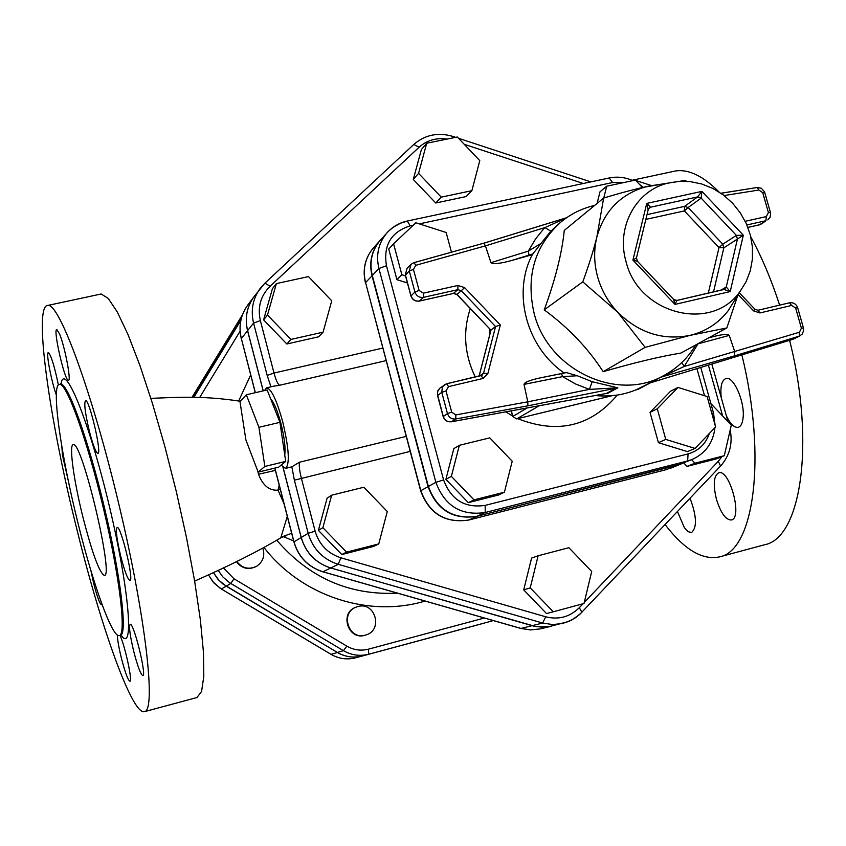 <?xml version="1.0" encoding="UTF-8"?>
<svg xmlns="http://www.w3.org/2000/svg" width="846" height="846" viewBox="0 0 846 846"><rect width="100%" height="100%" fill="white"/><g stroke="black" fill="none" stroke-linecap="round" stroke-linejoin="round"><path stroke-width="1.27" d="M665.093 524.573C684.329 549.678 702.455 560.454 719.449 556.901C753.945 550.926 767.111 457.792 741.868 354.897M651.409 185.549L635.843 180.526M633.622 180.452L632.544 180.473M721.236 397.62C720.126 386.506 721.723 380.129 726.037 378.49C733.493 375.92 744.85 401.48 743.148 417.29C742.598 423.212 740.927 426.564 738.124 427.346C734.201 427.79 730.267 423.909 726.312 415.703M731.515 519.941L731.335 519.994C725.762 519.962 720.792 513.067 716.456 499.33C712.924 484.536 713.696 475.685 718.762 472.777C729.548 468.811 742.799 517.731 731.515 519.941M690.04 498.262C696.681 516.007 697.189 527.439 691.563 532.546L688.158 531.69L684.393 527.714L677.456 511.523M257.776 471.106L258.506 474.257C262.852 485.562 269.356 490.849 278.006 490.13L284.023 503.751M287.302 516.398L280.777 537.813M144.476 711.655C132.462 715.43 101.319 628.377 77.314 531.087C49.449 420.525 32.962 304.317 48.011 305.385C59.58 303.555 92.7 393.781 119.233 505.813C145.893 617.823 156.246 710.725 144.476 711.655L196.959 697.527L201.57 691.468L203.812 676.261L203.452 652.171L200.386 620.033L194.665 581.265L186.543 537.802L176.402 491.981L164.822 446.36L152.46 403.479L139.981 365.641L128.084 334.73L117.351 312.079L108.256 298.437L101.15 293.996L99.701 294.313M78.266 524.256C93.303 585.168 112.222 637.725 119.275 635.579C126.604 635.124 119.751 576.887 103.434 508.361C87.201 439.825 66.771 383.153 59.622 384.37C50.749 383.598 60.732 454.704 78.266 524.256M59.506 333.832L56.841 329.549C52.685 328.46 64.793 381.535 68.41 380.298C71.54 381.493 64.804 346.289 59.506 333.832M58.385 384.983C54.514 366.329 51.172 355.489 48.359 352.465L47.947 352.888C46.414 355.785 51.87 383.026 56.344 394.934M61.864 446.815L62.488 455.243L68.325 480.866M90.882 570.542L93.673 583.38C97.11 596.652 99.691 603.769 101.435 604.753L101.858 603.981M117.33 634.965C117.499 640.02 118.852 647.761 121.412 658.209C125.134 672.517 127.958 680.195 129.893 681.242C132.811 681.876 125.007 645.688 119.995 635.399M133.742 651.441C137.676 666.489 140.7 674.548 142.826 675.626C146.929 676.07 133.636 622.127 130.178 624.295C128.751 626.4 129.935 635.452 133.742 651.441M120.809 556.583C124.7 571.462 127.725 579.425 129.903 580.493C134.355 581.202 120.936 525.429 117.129 527.418C115.511 529.691 116.737 539.41 120.809 556.583M89.338 431.1C92.954 444.985 95.778 452.43 97.808 453.456C102.281 454.545 89.401 399.037 85.541 400.623C83.849 403.013 85.118 413.176 89.338 431.1M83.056 517.646C73.803 481.004 68.738 444.277 73.264 444.7C81.776 440.047 114.506 577.903 104.301 575.407C99.384 572.668 92.299 553.411 83.056 517.646M719.449 556.901L764.477 544.782C800.972 538.363 815.597 443.42 789.614 340.335M779.631 305.131C771.341 279.688 761.728 256.941 750.814 236.891M719.037 191.968C703.269 176.105 688.824 169.094 675.711 170.934L671.904 171.749M246.323 394.775L267.146 389.953L279.931 422.344L285.694 461.419L278.651 467.172L258.167 472.131L264.851 466.442L258.918 427.304L246.323 394.775L239.989 401.702L245.89 439.931L258.167 472.131M285.694 461.419L264.851 466.442M279.931 422.344L258.918 427.304M270.731 399.058C274.083 402.58 277.488 410.722 280.935 423.476C284.425 437.594 285.694 448.084 284.742 454.968M451.468 252.182L446.149 232.481L415.83 222.762L393.591 243.817L401.861 274.749L405.541 275.912M407.434 282.976L396.922 279.666L401.861 274.749M396.922 279.666L388.737 249.031L393.591 243.817M597.096 203.431L599.994 191.809L606.698 186.215L603.758 198.006M642.463 187.516L635.409 180.061L606.698 186.215M695.042 448.422L687.438 451.605L658.431 442.691L650.024 412.362L657.279 408.798L665.77 439.412L695.042 448.422L715.61 426.913L707.108 396.52L678.037 387.426L657.279 408.798M658.431 442.691L665.77 439.412M650.024 412.362L670.614 391.169L678.037 387.426M504.417 492.192L498.463 495.026L468.303 502.651L445.895 479.365L453.837 448.602L459.367 445.303L451.362 476.361L473.982 499.87L504.417 492.192L512.211 461.229L489.781 437.858L459.367 445.303M468.303 502.651L473.982 499.87M445.895 479.365L451.362 476.361M479.788 160.655L457.305 137.01L426.701 143.238L418.569 173.345L441.263 197.139L471.878 190.678L479.788 160.655M441.263 197.139L435.764 202.998L466.104 196.568L471.878 190.678M435.764 202.998L413.292 179.437L418.569 173.345M413.292 179.437L421.361 149.615L426.701 143.238M724.292 455.708L716.086 458.955L687.015 466.379L694.968 463.196L724.292 455.708L731.304 425.083L710.883 403.616M687.015 466.379L683.705 462.91M691.626 459.695L694.968 463.196M553.273 611.795L546.527 613.562L523.716 589.874L530.22 587.864L553.273 611.795L584.015 603.484L591.703 571.484L568.872 547.7L538.13 555.769L530.22 587.864M523.716 589.874L531.563 558.096L538.13 555.769M378.754 543.915L373.71 546.4L341.805 554.553L318.392 530.368L327.095 498.188L331.664 495.196L322.886 527.693L346.532 552.131L378.754 543.915L387.288 511.513L363.854 487.233L331.664 495.196M318.392 530.368L322.886 527.693M341.805 554.553L346.532 552.131M323.087 332.171L318.667 336.793L286.847 343.984L263.614 319.873L272.412 288.719L276.378 283.59L267.495 315.05L290.961 339.415L323.087 332.171L331.738 300.806L308.483 276.6L276.378 283.59M286.847 343.984L290.961 339.415M263.614 319.873L267.495 315.05M357.858 606.561L356.399 607.037C339.32 612.758 348.975 641.099 365.937 634.944C383.418 630.164 375.159 601.263 357.858 606.561M365.937 634.944L365.44 635.103C348.499 641.247 338.855 612.927 355.923 607.217L356.399 607.037M236.774 561.48C242.21 568.375 248.851 569.961 256.708 566.228C263.085 561.733 265.136 555.727 262.842 548.229M256.708 566.228L256.327 566.45C248.46 570.193 241.808 568.597 236.394 561.67M192.962 397.324L241.427 317.98L192.962 397.324M483.299 623.354L362.321 655.967C353.596 658.167 345.284 657.004 337.395 652.478L222.815 583.909L217.908 579.267L213.382 572.541L218.86 580.25L226.21 586.172L230.768 583.476L233.993 578.791L223.386 567.878M491.399 620.033L491.018 621.25L362.374 655.946C353.639 658.146 345.337 656.982 337.438 652.456L226.21 586.172M283.22 536.554L293.647 540.922M281.295 537.094L291.669 533.287M516.599 418.907L512.888 416.592M516.684 418.907L512.729 416.56L511.185 410.86M635.811 389.943L637.472 389.53M673.564 299.357L674.992 304.401L676.927 300.425L674.051 300.044M636.34 257.903L632.914 260.071L637.493 261.351M648.48 208.835L650.648 207.185L646.746 203.41L648.089 209.713M713.506 291.933L723.838 247.836L743.327 235.209L736.38 235.389L722.812 244.208L719.015 247.561L723.838 247.836L722.812 244.208L688.126 207.534L701.144 198.112L701.926 191.386L697.59 196.928L684.615 206.371L684.361 210.929L688.126 207.534L684.615 206.371L647.01 214.62M676.99 300.436L723.996 289.491L730.225 291.553L726.249 287.016L720.877 290.22M626.04 261.615C615.973 227.754 635.473 191.217 667.134 183.318L678.545 181.361L690.251 181.604L701.863 184.016L713.019 188.521L723.351 194.961L732.52 203.125L740.239 212.748L746.246 223.524L750.36 235.093L752.443 247.085L752.411 259.109L750.275 270.783L746.087 281.718L739.986 291.553C711.613 332.764 638.455 314.152 626.04 261.615M407.095 221.187L400.687 223.154L393.379 227.13L388.303 231.423L380.446 240.095C371.838 250.236 369.12 262.038 372.293 275.51L428.383 486.482C437.107 509.821 453.34 519.74 477.091 516.229L677.043 465.268L692.187 459.463L687.639 460.954L688.073 453.9L485.17 505.379C464.909 508.351 451.045 499.87 443.59 479.946L386.463 265.729C383.143 245.308 391.042 232.005 410.173 225.84L413.282 225.173M697.527 343.973L729.252 335.397L734.814 351.883L734.423 355.902L799.216 336.158L792.66 339.394L649.601 383.058M708.493 337.977L712.269 336.898C722.167 334.307 727.824 333.81 729.252 335.397M695.275 345.718L697.664 344.354L684.192 366.477L681.844 362.5M524.023 384.38L562.611 376.618L575.523 383.968L589.366 389.382L616.533 387.902L606.37 393.464L451.457 421.752L455.74 418.982L527.872 405.826L527.788 401.818L524.023 384.38C524.446 382.339 529.765 380.192 539.96 377.94L561.501 373.615L562.611 376.618L577.3 375.751L566.365 372.568L561.554 373.625M566.27 217.972L544.93 227.574L543.513 229.076L535.719 238.741L528.285 251.146L541.006 243.426L532.324 254.678L510.847 260.737L529.014 255.122L528.285 251.146L490.955 262.672L485.435 245.869L483.849 243.172L414.149 262.62M510.847 260.737C499.404 263.741 492.774 264.386 490.955 262.672M437.646 395.484L441.771 392.322L447.46 413.567C448.909 417.533 451.669 419.33 455.74 418.982L455.857 414.9L527.788 401.818L589.366 389.382L592.211 381.726L577.3 375.751M527.872 405.826L617.855 387.806L592.211 381.726M490.976 330.183L457.009 294.408L453.668 293.361L419.521 301.017C415.333 301.514 412.478 299.738 410.955 295.688L405.382 274.834L407.063 268.288L410.976 264.375L414.022 262.609L415.756 265.306L485.435 245.869L544.93 227.574L550.841 231.212L557.958 224.539M541.006 243.426L550.841 231.212M650.563 382.72L660.314 377.39M734.423 355.902L661.012 377.136L684.192 366.477L799.428 332.235L799.216 336.158L802.156 334.191L803.668 330.543L803.414 327.92L801.405 328.227L799.428 332.235M594.685 205.409C581.974 208.359 570.616 213.996 560.612 222.308C534.545 246.133 525.715 276.473 534.122 313.327C547.838 369.808 617.009 402.463 663.772 375.561C677.202 368.338 687.861 358.133 695.719 344.957M532.324 254.678C512.02 292.896 526.55 347.452 564.25 373.044M455.857 414.9L451.711 412.182L446.011 390.915L448.475 386.633L482.95 378.479L487.835 373.646L500.324 324.991L495.555 326.567L483.552 373.223L479.587 375.973M479.153 376.079L491.029 329.993L495.555 326.567L461.282 290.707L464.591 287.598L457.855 285.472L423.423 293.16L419.108 290.464L413.472 269.44L415.756 265.306M658.537 184.756L644.916 187.04C620.192 194.612 604.181 211.246 596.874 236.954C593.702 250.004 593.945 263.254 597.583 276.716C601.379 290.157 608.084 301.99 617.717 312.227C638.931 333.038 663.116 340.737 690.283 335.312C705.797 331.452 718.423 323.257 728.173 310.736L735.417 298.976M737.945 294.873L726.841 327.952L690.283 335.312L645.128 347.368L617.717 312.227L582.788 281.845C588.953 264.957 593.649 249.993 596.874 236.954L603.653 198.038C620.879 192.846 635.832 188.88 648.512 186.162L685.26 180.431L686.476 181.287M603.653 198.038L564.271 230.419C561.956 253.324 555.272 279.804 544.221 309.858C568.375 327.614 588.023 348.224 603.187 371.68L645.128 347.368M603.187 371.68C634.225 362.68 660.113 356.473 680.861 353.078L726.841 327.952M544.221 309.858L582.788 281.845M254.086 296.586L254.054 296.618C246.778 306.823 244.621 318.181 247.561 330.701L263.169 390.873M282.998 467.309L301.197 537.517C305.776 552.914 315.611 563.066 330.723 567.983L536.174 626.653L548.874 626.706L568.649 621.514L575.618 617.654L581.932 612.282L579.288 607.703C569.844 616.977 558.667 620.002 545.744 616.797L340.927 557.821C327.74 553.517 319.143 544.634 315.135 531.182L301.292 477.958C299.516 470.767 298.924 465.512 299.526 462.202L291.838 466.812L285.684 468.356M279.201 485.139L278.006 490.13L280.142 488.777M275.384 470.387L258.506 474.257M380.309 240.243L380.182 240.391C371.574 250.522 368.856 262.323 372.029 275.785L428.087 486.651C436.811 509.969 453.033 519.888 476.774 516.377L681.326 463.872M264.999 283.072L413.705 144.539L264.946 283.114L260.156 288.454C252.764 298.818 250.575 310.355 253.578 323.077L267.177 375.434L274.009 373.033C275.923 380.034 277.752 384.116 279.508 385.279L273.713 386.178M247.614 330.638L253.578 323.077L260.367 320.592C257.385 307.193 260.621 295.751 270.075 286.286L264.946 283.114L254.107 296.555C246.821 306.77 244.663 318.128 247.614 330.638L263.233 390.863M283.072 467.383L301.25 537.485C305.829 552.882 315.664 563.034 330.775 567.952L533.456 626.051L541.905 627.182L551.719 626.135M281.158 465.12L285.44 468.409C289.988 464.486 289.078 448.951 282.733 421.816C276.758 400.285 271.397 388.949 266.659 387.806L264.46 390.577M60.098 384.264L60.69 384.126C67.86 382.91 88.322 439.56 104.544 508.086C120.862 576.602 127.683 634.849 120.322 635.304L119.413 635.547M121.073 635.187C134.556 654.593 129.427 589.747 109.081 505.051C88.904 420.325 64.243 360.544 61.028 383.978M475.04 625.617L355.68 657.786C347.072 659.954 338.876 658.812 331.093 654.349L331.008 654.307M337.395 652.478L331.093 654.349L221.345 588.996M226.168 586.193L221.398 589.017L220.214 588.287L212.949 581.837L208.423 574.825M192.031 397.313L242.474 314.754L192.031 397.313M362.321 655.967L483.024 623.428M199.688 397.461L240.084 331.241M240.835 320.401L193.85 397.334M218.173 570.32L222.688 576.782L229.647 582.778L343.455 650.669L346.818 646.122L233.993 578.791M337.438 652.456L343.455 650.669C351.45 655.259 359.867 656.443 368.708 654.212L368.454 649.168C360.882 651.071 353.67 650.056 346.818 646.122M484.346 618.014L368.454 649.168M362.374 655.946L483.087 623.417M264.058 547.573C301.736 596.303 368.645 618.014 425.115 601.062M250.67 374.968L238.667 400.972M397.567 593.173C349.472 595.521 309.224 577.881 276.822 540.277M489.474 335.767L489.612 328.766M650.204 382.847L635.885 389.911M611.954 395.727L516.779 418.865L539.24 405.742M527.185 407.941L512.845 416.433L511.333 410.839M470.291 308.557C462.72 331.505 464.369 354.315 475.251 376.999M505.781 411.854L512.591 416.031M517.71 418.654C557.641 434.315 590.825 426.469 617.252 395.093M696.935 368.592L704.528 395.717M419.341 223.883L612.536 182.546L624.538 182.398M709.339 433.469C705.659 444.076 698.574 450.886 688.073 453.9M632.914 260.071L674.992 304.401L730.225 291.553L743.327 235.209L701.926 191.386L646.746 203.41L632.914 260.071M724.091 289.48L726.249 287.016L737.426 239.08L736.38 235.389L701.144 198.112L697.59 196.928L650.648 207.185L648.364 208.951M645.847 219.4L684.361 210.929L719.015 247.561L708.303 293.139M711.782 413.229L713.527 413.06M609.247 177.977L612.536 182.546M407.328 221.028L410.173 225.84M632.85 180.61C625.205 177.237 617.39 176.349 609.406 177.935L407.444 220.996C399.439 222.752 392.681 226.633 387.172 232.629C378.458 242.897 375.709 254.847 378.923 268.51L386.463 265.729M372.293 275.51L378.923 268.51L435.87 482.326L443.59 479.946M428.383 486.482L435.87 482.326C444.721 505.993 461.165 516.049 485.223 512.507L485.17 505.379M477.091 516.229L485.223 512.507L687.639 460.954L677.043 465.268M529.014 255.122L533.593 253.631M607.682 393.358L617.855 387.806M566.534 217.792L483.954 243.183M451.246 421.784L451.457 421.752C447.418 422.101 444.668 420.314 443.241 416.38L437.382 394.099L437.942 390.588L440.132 387.87L437.646 391.233L437.498 395.399M724.144 195.553L758.873 190.033L757.17 187.495L721.025 193.279M595.203 395.516C612.197 397.292 628.06 394.331 642.801 386.664C628.197 394.268 612.451 397.208 595.542 395.463M457.009 294.408L461.282 290.707L457.919 289.649L457.855 285.472M566.64 217.718L483.849 243.172L414.022 262.609L410.976 264.375L409.284 270.963L414.91 291.976C416.444 296.058 419.32 297.845 423.529 297.348L457.919 289.649L453.371 293.425M423.423 293.16L423.529 297.348L419.225 301.07M419.108 290.464L414.91 291.976L411.04 295.952M413.472 269.44L409.284 270.963L405.456 275.119M443.283 416.549L447.46 413.567L451.711 412.182M487.835 373.646L483.552 373.223L481.321 375.582M482.95 378.479L481.247 375.592L446.91 383.714M448.475 386.633L446.815 383.714L444.319 384.845L442.384 387.045L441.771 392.322L446.011 390.915M759.243 224.835L747.875 227.384M761.495 223.979L765.937 220.7L759.497 224.825M797.672 307.796L797.662 307.743C796.213 303.968 793.506 302.318 789.551 302.794L758.048 310.249M746.881 224.962L765.937 220.7L766.275 216.597L745.199 221.303M758.873 190.033L762.722 192.655L764.784 192.581M762.722 192.655L768.422 212.632L770.484 212.536M768.422 212.632L766.275 216.597M803.436 327.962L797.662 307.743L795.642 308.029L801.405 328.227M757.752 310.323L789.551 302.794L791.613 305.459L795.642 308.029M754.875 309.202L757.921 310.26L759.951 312.946L791.613 305.459M739.267 292.716L754.918 309.245L753.617 310.905L759.951 312.946M738.135 294.556L753.617 310.905M500.324 324.991L464.591 287.598M520.808 628.451L530.558 629.932L540.308 628.885L530.654 629.921L520.607 628.335M531.997 625.691L520.977 628.441L322.781 571.716M330.723 567.983L323.013 571.78C308.156 566.957 298.49 556.985 293.996 541.852L294.027 541.979M255.365 392.681L241.353 338.569L255.27 392.703M301.197 537.517L293.996 541.852L274.897 468.081M247.561 330.701L241.353 338.569C238.466 326.27 240.592 315.093 247.762 305.057C240.55 315.188 238.392 326.419 241.29 338.738M676.631 465.437L666.32 469.625L468.779 520.036L666.119 469.678M476.774 516.377L468.874 520.004C445.43 523.473 429.408 513.691 420.811 490.68L420.663 490.849C429.165 513.755 445.208 523.484 468.779 520.036L468.716 520.047M428.087 486.651L420.811 490.68L365.578 282.596L420.652 490.817M372.029 275.785L365.578 282.596C362.448 269.303 365.144 257.66 373.636 247.645C365.038 257.808 362.31 269.546 365.44 282.85M291.838 466.812L294.376 480.179L410.183 451.394M294.376 480.179L308.177 533.318L315.135 531.182M301.25 537.485L308.177 533.318C312.83 548.969 322.834 559.301 338.189 564.303L340.927 557.821M330.775 567.952L338.189 564.303L542.656 623.037L545.744 616.797M532.071 625.68L542.656 623.037L552.65 624.57L562.611 623.502L571.653 620.086L579.605 614.545L720.57 466.051L718.307 461.282L584.258 602.468M720.263 466.273L720.57 466.051C729.601 455.846 732.816 443.79 730.204 429.895M583.053 603.737L579.288 607.703M721.955 456.629L718.307 461.282M708.366 365.112L722.632 415.957M452.864 136.418L453.022 137.887M464.232 144.306L583.317 183.497M455.677 137.348L452.948 136.449C438.175 132.061 425.126 134.726 413.779 144.454L419.098 147.236C426.934 140.267 436.25 137.56 447.048 139.093M270.075 286.286L419.098 147.236M382.762 348.087L274.009 373.033L260.367 320.592M267.177 375.434L270.963 386.812M279.508 385.279L386.093 360.639M406.207 436.399L299.526 462.202M286.244 535.687L280.819 537.781C259.077 550.883 230.355 565.318 194.643 581.096M240.391 401.268C202.998 395.484 176.973 397.356 150.863 398.36M59.622 384.37L61.695 383.471M120.481 635.261L121.623 635.209M48.011 305.385L101.15 293.996M632.089 180.272L675.711 170.934M221.366 589.028L331.029 654.349C338.834 658.812 347.05 659.965 355.68 657.786M208.402 574.836L213.837 582.894L221.356 589.028M483.129 623.396L474.934 625.638M491.018 621.25L493.218 620.552M516.716 418.897L612.039 395.727M638.328 389.223L650.659 382.699M673.818 299.621L676.916 300.425L724.684 289.205M673.807 299.611L637.324 261.171L636.488 257.787L648.343 209.152M649.326 207.788L648.343 209.142M715.071 424.967L713.516 413.017L700.742 367.428M639.481 184.365L643.256 187.336M714.944 427.611C713.21 442.691 705.627 453.308 692.187 459.463M712.269 336.898L708.546 337.956M539.96 377.94L566.365 372.568M451.383 421.784L605.799 393.591M650.299 382.815L649.538 383.101M792.543 339.436L650.373 382.794M642.801 386.664L663.772 375.561M557.8 224.666L560.612 222.308M479.079 376.1L490.923 330.13L456.872 294.524M453.562 293.425L456.861 294.514M453.498 293.435L419.415 301.081M419.362 301.091C415.196 301.578 412.372 299.844 410.881 295.878M410.87 295.825L405.308 275.035M407.063 268.288L405.297 274.971M437.509 395.442L443.135 416.486C444.552 420.377 447.28 422.133 451.341 421.794M440.132 387.87L446.815 383.714L482.231 375.148M747.885 227.426L759.412 224.835M793.527 339.056L800.094 335.809M720.951 193.237L757.17 187.495L761.263 188.203L764.541 191.852L770.6 213.044L770.146 217.2L767.798 219.918M667.134 183.318L644.916 187.04M739.986 291.553L728.173 310.736M520.745 628.43L322.897 571.811M293.911 541.958C298.384 557.028 308.029 566.968 322.855 571.801M293.911 541.937L274.791 468.102M551.645 626.146L540.308 628.885M380.182 240.391L373.636 247.645M681.115 463.957L670.751 468.166M727.962 421.562L711.814 364.055M590.857 181.89L458.5 138.279M275.013 385.871L266.659 387.806M254.054 296.618L247.762 305.057"/></g></svg>
